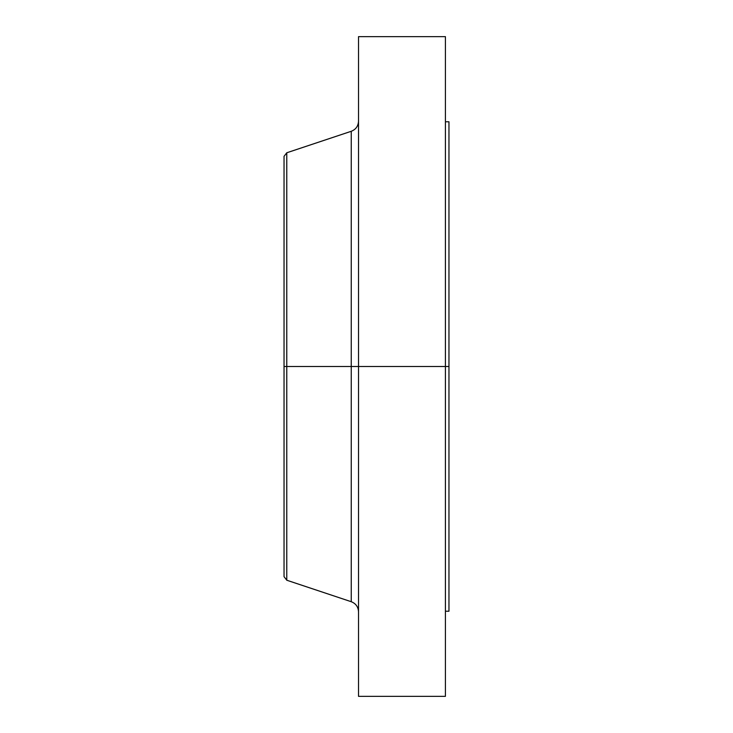 <?xml version="1.0" encoding="UTF-8"?>
<svg xmlns="http://www.w3.org/2000/svg" width="733" height="733" viewBox="0 0 733 733"><rect width="100%" height="100%" fill="white"/><g stroke="black" fill="none" stroke-linecap="round" stroke-linejoin="round"><path stroke-width="1.1" d="M445.417 36.65L445.417 366.5L445.417 36.65L358.519 36.65L358.519 366.5L445.417 366.5L445.417 696.35L445.417 366.5L448.962 366.5L448.962 611.23L448.962 366.5L351.244 366.5L351.244 131.289L351.244 366.5L284.038 366.5L284.038 576.642L284.038 366.5L286.777 366.5L286.777 580.224L286.777 366.5L351.244 366.5L351.244 131.289C355.835 129.484 358.254 126.122 358.519 121.202M284.038 576.642L286.777 580.224L351.244 601.711L351.244 366.5L351.244 601.711L351.244 366.5L358.519 366.5L358.519 696.35L358.519 36.65M351.244 131.289L286.777 152.776L286.777 366.5L286.777 152.776L284.038 156.358L284.038 366.5L284.038 156.358M448.962 121.77L448.962 366.5L448.962 121.77L445.417 121.77M448.962 611.23L445.417 611.23M445.417 696.35L358.519 696.35M351.244 601.711C355.835 603.516 358.254 606.878 358.519 611.798"/></g></svg>
